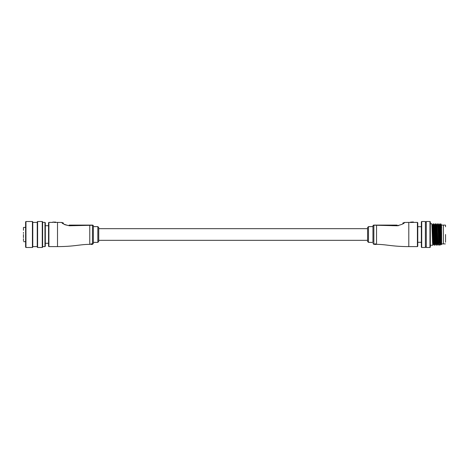 <?xml version="1.0" encoding="UTF-8"?>
<svg xmlns="http://www.w3.org/2000/svg" width="469" height="469" viewBox="0 0 469 469"><rect width="100%" height="100%" fill="white"/><g stroke="black" fill="none" stroke-linecap="round" stroke-linejoin="round"><path stroke-width="0.7" d="M74.501 225.665L78.387 225.548M79.8 225.501L80.656 225.472M82.638 225.401L83.488 225.372M85.399 225.319L89.38 225.261M64.839 224.698L69.365 225.771C64.394 224.587 61.89 223.479 61.844 222.453L62.864 223.396M63.714 224.03L64.822 224.686M63.479 223.062L61.844 222.453L55.711 222.4M90.189 244.355L89.767 244.361C79.953 244.361 74.243 246.6 57.505 246.6L57.505 222.4M98.73 227.512L98.73 241.488L97.833 242.385L97.833 226.615L98.73 227.512M97.833 226.615L93.354 226.615L93.354 243.464L92.457 244.361L92.457 225.261L69.365 225.771A2.691 0.311 90 0 0 69.154 225.091L92.457 225.091A0.897 0.897 0 0 1 93.354 225.988L93.354 242.385L97.833 242.385M48.541 234.5L48.541 222.757L48.899 222.4L48.899 246.6L48.541 246.243L48.541 234.5M55.535 222.048L52.88 222.13L55.442 222.511L55.711 222.224L52.88 222.13L55.535 222.048L55.442 222.511M90.705 244.009L92.006 243.845L90.705 244.009M89.767 244.361L89.767 225.091L85.405 225.091M69.154 225.091C61.574 222.81 61.574 222.81 69.154 225.091M74.067 225.091L76.3 225.091M92.457 225.091A0.897 0.897 0 0 1 93.354 225.988A0.897 0.897 0 0 0 92.457 225.091L92.457 225.261A0.897 0.838 180 0 1 93.354 226.099M90.705 244.156L92.03 244.044M92.006 244.501L91.244 244.384M91.244 244.46L92.006 244.384M92.457 244.361L92.006 244.232M404.014 222.898L404.471 222.453C404.419 223.479 401.915 224.587 396.95 225.771L376.543 225.261L376.543 244.361C386.356 244.361 392.066 246.6 408.804 246.6L417.41 246.6L417.41 222.4L417.768 222.757L417.768 246.243L417.768 242.297L421.355 242.297M402.836 223.062L404.471 222.453L408.804 222.4L408.804 246.6M368.482 242.385L367.585 241.488L367.585 227.512L368.482 226.615L368.482 242.385L372.961 242.385L372.961 226.615L368.482 226.615M421.355 226.703L417.768 226.703L417.768 222.757M372.961 242.385L372.961 225.988A0.897 0.897 0 0 1 373.857 225.091L397.155 225.091C404.735 222.81 404.735 222.81 397.155 225.091A2.691 0.311 90 0 0 396.95 225.771L398.568 225.653M413.435 222.4L410.598 222.224L413.347 221.954L410.598 222.13L410.598 222.494L413.435 222.4M374.28 244.232L376.05 244.337L375.182 243.974L374.28 244.232L375.182 243.821L376.197 244.243L374.303 244.302M374.549 244.243L375.851 244.243M379.826 225.091L373.857 225.261L373.857 244.361L372.961 243.464M402.601 224.03L403.44 223.402M376.707 225.261L379.38 225.284M384.392 225.425L385.395 225.46M386.749 225.507L387.816 225.548M391.943 225.671L396.95 225.771M375.581 244.478L375.03 244.419M375.03 244.484L375.605 244.419M375.605 244.466L376.197 244.384M23.45 234.5L23.45 237.666M23.45 227.606L23.45 230.256M23.45 232.407L23.45 233.333M23.45 240.773L23.45 238.744M25.602 227.424L23.632 227.424M32.771 247.134L32.414 247.497L32.414 221.503L32.771 221.866L32.771 247.134M25.959 221.503L25.959 247.497L25.602 247.134L25.602 221.866L25.959 221.503L32.414 221.503M42.626 247.134L42.269 247.497L42.269 221.503L42.626 221.866L42.626 247.134M37.608 221.503L37.608 247.497L37.25 247.134L37.25 221.866L37.608 221.503L42.269 221.503M45.317 246.243L44.96 246.6L44.96 222.4L45.317 222.757L45.317 246.243M25.959 247.497L32.414 247.497M32.771 222.4L37.25 222.4M32.771 246.6L37.25 246.6M37.608 247.497L42.269 247.497M42.626 222.4L44.96 222.4M42.626 246.6L44.96 246.6M445.55 242.209L445.55 234.5M445.55 226.791L445.55 225.267M441.605 225.091L443.398 225.091L443.398 243.909L445.368 243.909M430.313 221.866L430.313 247.134L429.956 247.497L429.956 221.503L430.313 221.866M421.713 247.497L421.355 247.134L421.355 221.866L421.713 221.503L421.713 247.497L425.389 247.497L425.389 221.503L421.713 221.503M441.493 234.5C441.3 247.732 441.106 247.732 440.924 234.5L440.713 223.748L441.393 224.727L441.605 227.582C441.605 223.789 441.605 223.789 441.605 227.582L441.605 244.361L441.2 244.754L440.039 224.715L439.588 224.715M429.956 221.503L426.28 221.503L426.28 247.497L429.956 247.497M432.946 243.012L432.77 245.246L432.535 242.104L431.873 223.754L432.436 224.727L433.092 241.418L433.315 244.285L433.766 244.285L433.092 227.582L432.869 224.715L432.424 224.715M433.755 244.273L434.312 245.246L433.655 226.896L433.426 223.748L433.239 225.988M434.74 243.012L434.564 245.246L434.323 242.104L433.667 223.754L432.858 224.727M433.544 224.563L433.467 225.988M435.707 243.012L435.543 244.273L436.106 245.246L435.443 226.896L435.22 223.748L435.033 225.988M436.528 243.012L436.352 245.246L436.117 242.104L435.672 226.896L435.22 223.748M435.332 224.563L435.255 225.988M437.495 243.012L437.337 244.273L437.899 245.246L437.237 226.896L437.014 223.748L436.827 225.988M438.322 243.012L438.146 245.246L437.911 242.104L437.014 223.748M437.126 224.563L437.049 225.988M440.115 243.012L439.688 245.246L439.031 226.896L438.808 223.748L438.621 225.988M439.928 245.252L439.031 223.748L439.605 224.727L440.262 241.418L440.485 244.285L440.919 244.273M438.92 224.563L438.843 225.988M430.313 245.252L432.758 245.252L433.315 244.285M434.517 243.012L434.435 244.437M434.323 245.252L435.121 244.273L434.435 227.582L434.23 224.727L433.667 223.754M436.305 243.012L436.229 244.437M436.117 245.252L436.915 244.273L436.229 227.582L436.018 224.727L435.455 223.754M438.099 243.012L438.023 244.437M437.911 245.252L438.708 244.273L438.023 227.582L437.812 224.727L437.249 223.754M439.893 243.012L439.816 244.437M445.368 225.091L443.398 225.091L443.398 243.909L441.605 243.909M440.631 225.988L440.596 223.748L440.409 225.988M440.713 224.563C441.001 223.162 441.3 224.534 441.605 228.679M439.94 245.246L440.485 244.285M438.843 243.012L438.708 244.273M437.049 243.012L436.915 244.273M437.337 244.273L436.451 224.715L436.006 224.715L435.859 225.988M435.255 243.012L435.121 244.273M433.467 243.012L433.333 244.273M441.083 243.012L440.936 244.285M439.289 243.012L438.245 224.715L437.8 224.715M435.543 244.273L434.886 227.582L434.663 224.715L434.212 224.715M433.913 243.012L433.766 244.285M372.961 226.099A0.897 0.838 0 0 1 373.857 225.261L373.857 225.091A0.897 0.897 0 0 0 372.961 225.988M367.585 228.673L98.73 228.673M367.585 240.327L98.73 240.327M52.968 221.954L52.786 222.4L48.899 222.4M57.505 246.6L48.899 246.6M408.804 222.4L410.598 222.4M413.347 221.954L413.523 222.4L417.41 222.4M373.857 244.361L374.303 244.361M376.197 244.361L376.543 244.361M417.41 246.6L417.768 246.243M25.602 241.67L23.632 241.67M48.541 225.718L45.317 225.718M48.541 243.282L45.317 243.282M425.389 222.042L426.28 222.042M430.313 223.748L431.861 223.748M438.234 224.727L439.031 223.748M432.57 243.012L433.168 243.012M434.358 243.012L434.962 243.012M436.152 243.012L436.756 243.012M437.946 243.012L438.996 243.012M439.74 243.012L440.338 243.012M440.028 224.727L440.713 223.748M425.389 246.958L426.28 246.958M438.697 244.285L439.142 244.285M436.903 244.285L437.348 244.285M435.109 244.285L435.56 244.285M439.131 244.273L439.688 245.246M436.44 224.727L437.002 223.754M434.646 224.727L435.209 223.754"/></g></svg>
